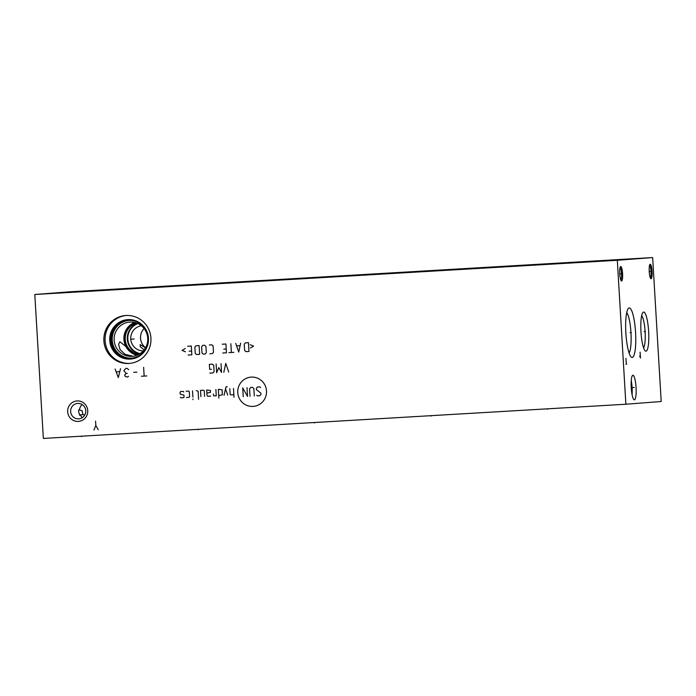 <?xml version="1.0" encoding="UTF-8"?>
<svg xmlns="http://www.w3.org/2000/svg" width="696" height="696" viewBox="0 0 696 696"><rect width="100%" height="100%" fill="white"/><g stroke="black" fill="none" stroke-linecap="round" stroke-linejoin="round"><path stroke-width="1.04" d="M34.8 294.486L617.317 260.278L625.869 404.228L43.352 438.436L34.8 294.486L70.131 291.772L652.648 257.564L661.2 401.514L625.869 404.228M103.887 340.866A24.021 23.56 85.6 0 1 125.567 315.532A24.021 23.56 85.6 0 1 150.919 338.099A24.021 23.56 85.6 0 1 129.239 363.434A24.021 23.56 85.6 0 1 103.887 340.866M67.669 411.771A10.257 10.057 85.6 0 1 77.099 400.94A10.257 10.057 85.6 0 1 87.739 410.588A10.257 10.057 85.6 0 1 78.317 421.411A10.257 10.057 85.6 0 1 67.669 411.771M617.317 260.278L652.648 257.564M620.719 266.498A7.264 1.427 -93.4 0 1 622.572 273.641A7.264 1.427 -93.4 0 1 621.58 281.01A7.264 1.427 -93.4 0 1 621.284 280.88A7.264 1.427 -93.4 0 1 619.736 273.832A7.264 1.427 -93.4 0 1 620.449 266.655A7.264 1.427 -93.4 0 1 620.719 266.498M650.229 264.236A7.264 1.427 -93.4 0 1 652.074 271.379A7.264 1.427 -93.4 0 1 651.091 278.748A7.264 1.427 -93.4 0 1 650.795 278.618A7.264 1.427 -93.4 0 1 649.237 271.57A7.264 1.427 -93.4 0 1 649.96 264.393A7.264 1.427 -93.4 0 1 650.229 264.236M625.869 333.062A24.812 4.863 -93.4 0 1 628.323 308.476A24.812 4.863 -93.4 0 1 635.561 332.314A24.812 4.863 -93.4 0 1 631.168 357.013A24.812 4.863 -93.4 0 1 625.869 333.062M640.972 331.905A19.592 3.837 -93.4 0 1 642.913 312.495A19.592 3.837 -93.4 0 1 648.628 331.313A19.592 3.837 -93.4 0 1 645.157 350.819A19.592 3.837 -93.4 0 1 640.972 331.905M631.237 387.733A12.302 2.41 -93.4 0 1 632.916 375.266A12.302 2.41 -93.4 0 1 636.048 387.359A12.302 2.41 -93.4 0 1 634.361 399.826A12.302 2.41 -93.4 0 1 631.237 387.733M144.185 349.844L140.244 346.782L140.201 344.624L145.481 347.896M143.289 350.906A12.632 12.389 85.6 0 1 130.752 339.004A12.632 12.389 85.6 0 1 141.366 325.772M144.124 328.573A12.632 12.389 85.6 0 0 140.522 338.256A12.632 12.389 -94.4 0 0 145.586 347.713M137.869 323.596A15.616 15.312 85.6 0 0 127.838 339.178A15.616 15.312 -94.4 0 0 140.166 353.594M137.269 323.327A16.06 15.747 85.6 0 0 127.316 339.204A16.06 15.747 -94.4 0 0 139.609 353.942M134.572 322.465A17.156 16.826 85.6 0 0 123.914 339.448A17.156 16.826 -94.4 0 0 137.077 355.204M114.153 340.196A17.156 16.826 85.6 0 1 129.639 322.1A17.156 16.826 85.6 0 1 147.743 338.221A17.156 16.826 -94.4 0 1 132.257 356.317A17.156 16.826 -94.4 0 1 114.153 340.196M133.049 356.239L125.071 354.342L120.051 349.592L118.581 344.329L119.895 341.762L136.903 355.273M128.812 320.412A18.914 18.548 85.6 0 0 112.239 340.309A18.914 18.548 -94.4 0 0 131.701 358.118M111.256 340.387A18.914 18.548 85.6 0 1 128.325 320.438A18.914 18.548 85.6 0 1 148.283 338.212A18.914 18.548 -94.4 0 1 131.213 358.162A18.914 18.548 -94.4 0 1 111.256 340.387M145.447 328.756A19.297 18.922 85.6 0 0 110.742 340.422A19.297 18.922 -94.4 0 0 146.873 347.339M127.864 319.621A19.775 19.392 85.6 0 0 110.281 340.448A19.775 19.392 -94.4 0 0 130.883 359.049M109.751 340.492A19.775 19.392 -94.4 0 0 130.613 359.066A19.775 19.392 -94.4 0 0 148.465 338.212A19.775 19.392 85.6 0 0 127.594 319.638A19.775 19.392 85.6 0 0 109.751 340.492M129.847 363.382A24.021 23.56 -94.4 0 1 105.113 340.77A24.021 23.56 85.6 0 1 126.185 315.488M626.713 312.669A20.889 4.089 -93.4 0 1 630.959 332.601A20.889 4.089 86.6 0 1 629.088 353.046M620.075 267.49A6.368 1.244 -93.4 0 1 621.519 273.728A6.368 1.244 -93.4 0 1 620.815 280.088M649.586 265.228A6.368 1.244 -93.4 0 1 651.03 271.466A6.368 1.244 -93.4 0 1 650.325 277.834M641.677 315.645A16.591 3.254 -93.4 0 1 645.105 331.531A16.591 3.254 86.6 0 1 643.565 347.835M631.255 380.616A12.302 2.41 -93.4 0 1 632.098 387.594A12.302 2.41 86.6 0 1 632.081 394.702M631.133 384.366A8.952 1.757 -93.4 0 1 631.446 387.646A8.952 1.757 86.6 0 1 631.516 390.995M82.206 417.713L79.083 413.45L78.544 410.979C79.092 409.118 79.422 408.787 79.527 409.988L82.145 410.744L82.928 414.564L79.414 415.173M82.928 414.564L84.825 414.912M70.635 411.588A7.726 7.578 -94.4 0 0 78.787 418.844A7.726 7.578 -94.4 0 0 85.765 410.692A7.726 7.578 85.6 0 0 77.613 403.436A7.726 7.578 85.6 0 0 70.635 411.588M79.24 409.335L79.527 409.988A7.726 7.578 85.6 0 1 82.172 404.567M130.822 339.222L134.111 338.969M95.561 421.132L95.822 425.517L98.232 429.78M95.822 425.517L93.934 430.032M252.996 406.412A14.677 14.39 -94.4 0 0 266.49 390.917A14.677 14.39 -94.4 0 0 251.256 377.11A14.677 14.39 -94.4 0 0 237.762 392.605A14.677 14.39 -94.4 0 0 252.996 406.412M256.728 395.267L257.381 395.859L259.834 395.711L260.991 394.388L260.913 393.136L256.389 389.63L256.319 388.377L257.468 387.046L259.93 386.906L260.582 387.498M250.003 396.294L249.56 388.768L250.708 387.446L252.552 387.341L253.857 388.516L254.301 396.041M247.019 387.663L247.541 396.433L242.721 387.916L243.243 396.685M233.508 388.455L234.021 397.233M229.819 388.673L230.15 394.31L230.802 394.902L233.873 394.719M227.235 386.732L226.009 386.802L224.042 395.302M227.731 395.084L225.513 388.925M218.718 395.615L222.363 394.771L222.067 389.76L218.344 389.351L218.866 398.121M213.281 394.049L213.803 395.902L216.256 395.754L215.891 389.49M206.851 393.162L210.505 392.327L210.392 390.439L206.669 390.03L206.964 395.05L207.66 396.259L210.731 396.085M204.581 396.442L204.25 390.804L203.597 390.212L200.526 390.395L200.9 396.659M198.586 399.313L198.099 391.161L196.22 390.647M192.531 390.865L192.905 397.129M193.018 399.008L192.853 399.643L193.018 399.008M186.554 397.503L189.016 397.355L189.59 396.694L189.295 391.683L188.642 391.091L186.189 391.239M183.761 392.005L183.109 391.413L180.656 391.561L180.081 392.222L180.186 394.101L183.953 395.137L184.066 397.016L183.483 397.686L181.03 397.825L180.377 397.233M228.723 372.012L225.748 363.382L223.808 372.299M216.117 363.947L216.639 372.717L218.796 367.566L221.554 372.43L221.032 363.66M209.879 373.117L212.95 372.934L214.107 371.612L213.733 365.348L212.428 364.165L209.357 364.347L209.653 369.358L211.497 369.245M250.421 348.017L253.605 346.147L250.221 344.677M248.463 342.676L245.392 342.858L244.235 344.189L244.609 350.453L245.914 351.637L248.985 351.454L248.463 342.676M235.761 343.424L238.737 352.054L240.677 343.137M240.007 345.695L236.727 345.886M230.846 343.711L231.368 352.489M233.821 352.341L228.906 352.628M222.764 352.994L226.452 352.776L225.93 344.007L222.242 344.215M223.773 349.157L226.226 349.018M209.861 353.751L212.315 353.603L213.472 352.28L213.098 346.016L211.793 344.833L209.339 344.981M205.929 346.434L204.624 345.251L202.78 345.364L201.631 346.686L201.997 352.95L203.302 354.134L205.146 354.029L206.303 352.698L205.929 346.434M199.091 345.581L196.02 345.755L194.871 347.087L195.237 353.35L196.542 354.534L199.613 354.351L199.091 345.581M188.146 355.03L191.835 354.812L191.313 346.034L187.624 346.251M189.147 351.193L191.609 351.045M185.293 348.487L182.108 350.349L185.493 351.828M146.839 375.936L141.462 376.258M144.15 376.101L143.628 367.323M136.894 372.125L133.675 372.308M128.656 369.672L126.959 368.306L125.88 368.367L123.862 370.69L126.185 373.482L124.662 375.04L125.289 376.475L127.481 377.075L128.508 376.284M127.264 373.421L126.185 373.482M115.127 369.002L118.337 377.615L120.504 368.68M119.608 371.673L116.38 371.855M81.528 436.192L81.554 436.67M198.029 429.345L198.055 429.824M314.531 422.507L314.566 422.985M431.041 415.669L431.068 416.138M547.543 408.822L547.569 409.3M620.528 273.789L621.78 273.711M620.275 273.798L619.736 273.832M650.029 271.527L651.282 271.457M649.777 271.544L649.237 271.57M630.089 332.723L631.342 332.653L630.089 332.723M626.661 364.208L625.939 364.269M626.296 364.243L625.948 358.388M644.174 331.644L645.427 331.574L644.174 331.644M640.277 355.09L639.755 356.108L640.451 358.014L640.102 352.167M633.021 387.585L634.265 387.507L633.021 387.585M136.494 323.031A16.06 15.747 -94.4 0 0 138.895 354.351M135.502 322.709A16.626 16.304 -94.4 0 0 137.965 354.821"/></g></svg>
